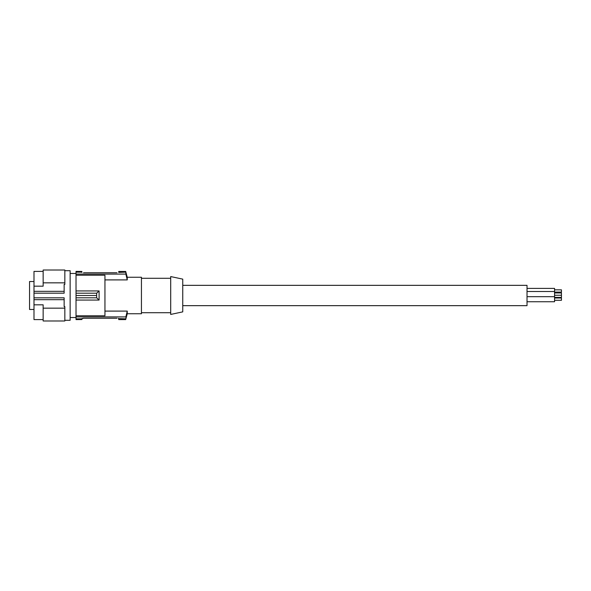 <?xml version="1.0" encoding="UTF-8"?>
<svg xmlns="http://www.w3.org/2000/svg" width="591" height="591" viewBox="0 0 591 591"><rect width="100%" height="100%" fill="white"/><g stroke="black" fill="none" stroke-linecap="round" stroke-linejoin="round"><path stroke-width="0.89" d="M182.752 305.658L527.024 305.658L527.024 285.342L182.752 285.342M182.752 295.5L182.752 279.129L170.703 276.566L170.703 314.434L182.752 311.871L182.752 295.5M170.703 312.713L141.441 312.713M170.703 278.287L141.441 278.287M104.947 279.905L127.25 279.905L127.25 277.253L141.441 277.253L141.441 313.747L127.25 313.747L125.684 319.598L127.25 311.095L125.868 316.909L76.025 316.909L76.025 315.779L104.947 315.779L104.947 275.221L76.025 275.221L76.025 293.202L96.658 293.202L99.096 290.935L99.096 300.065L96.658 297.798L96.658 293.202M76.025 275.221L76.025 274.091L125.868 274.091L125.868 272.156L118.717 272.399M76.025 271.461L81.876 271.461L76.025 271.402L76.025 274.091M76.025 319.539L81.876 319.539L76.025 319.598L76.025 316.909M76.025 293.202L76.025 315.779M76.025 295.5L96.68 295.5M76.025 297.798L96.658 297.798M76.025 300.065L99.096 300.065M76.025 290.935L99.096 290.935M104.947 311.095L127.25 311.095L127.25 313.747M76.025 318.845L81.876 318.845L83.604 318.254L116.996 318.254M125.868 318.845L118.717 318.601M118.643 318.519L118.266 318.379M81.876 318.601L83.604 318.254M125.684 319.598L118.717 319.598L125.684 319.539M118.717 318.845L118.717 319.539M81.876 319.539L81.876 318.845M116.996 272.747L83.516 272.747M81.876 271.461L81.876 272.399M76.025 272.156L81.876 272.156M118.717 272.156L118.717 271.461L125.684 271.461L118.717 271.461M125.684 271.461L125.868 272.156M127.25 279.905L125.868 274.091M64.84 270.715L70.137 270.715L70.137 320.285L64.84 320.285M43.15 308.162L43.15 320.979L64.84 320.979L64.84 308.162L43.15 308.162L43.15 304.823L33.99 304.823L33.99 293.18L64.146 293.18L64.146 284.397L64.84 284.397L64.84 270.021L43.15 270.021L43.15 286.177L33.99 286.177L33.99 271.402L43.15 271.402M64.84 308.162L64.84 306.603L64.146 306.603L64.146 297.82L33.99 297.82M33.99 299.667L64.146 299.667M33.99 293.18L33.99 286.177M43.15 319.598L33.99 319.598L33.99 304.823M33.99 309.485L29.55 309.485L29.55 281.515L33.99 281.515M64.84 282.838L43.15 282.838M33.99 291.333L64.146 291.333M554.565 297.391L561.45 297.391L561.45 295.234L554.565 295.234M527.024 288.393L554.565 288.393L554.565 301.742L527.024 301.742M554.565 292.102L561.45 292.102L561.45 289.841L554.565 289.841M561.45 292.966L554.565 292.966L561.45 292.966L561.45 295.234M527.024 296.682L554.565 296.682M527.024 291.518L554.565 291.518M554.565 300.294L561.45 300.294L561.45 298.027L554.565 298.027L561.45 298.027M127.25 277.253L125.684 271.402M70.137 317.537L76.025 317.537M70.137 273.463L76.025 273.463"/></g></svg>
